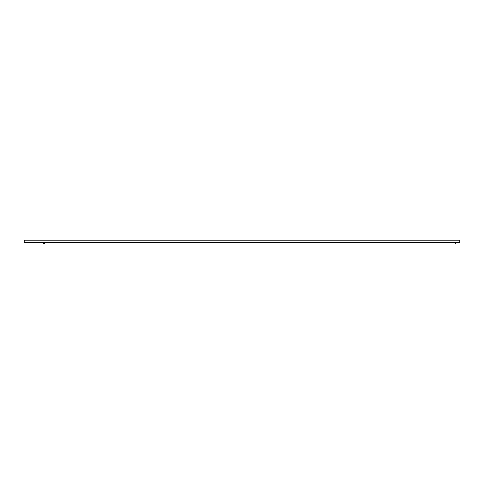 <?xml version="1.0" encoding="UTF-8"?>
<svg xmlns="http://www.w3.org/2000/svg" width="484" height="484" viewBox="0 0 484 484"><rect width="100%" height="100%" fill="white"/><g stroke="black" fill="none" stroke-linecap="round" stroke-linejoin="round"><path stroke-width="0.73" d="M455.607 242.605L455.698 243.137L455.904 242.605M44.595 243.676L43.409 243.676L44.595 243.676L44.595 242.605M455.523 243.071L455.698 243.373L455.995 242.605M459.8 240.227L459.8 242.605L24.2 242.605L24.2 240.227L459.8 240.227M43.409 243.676L43.409 242.605"/></g></svg>
